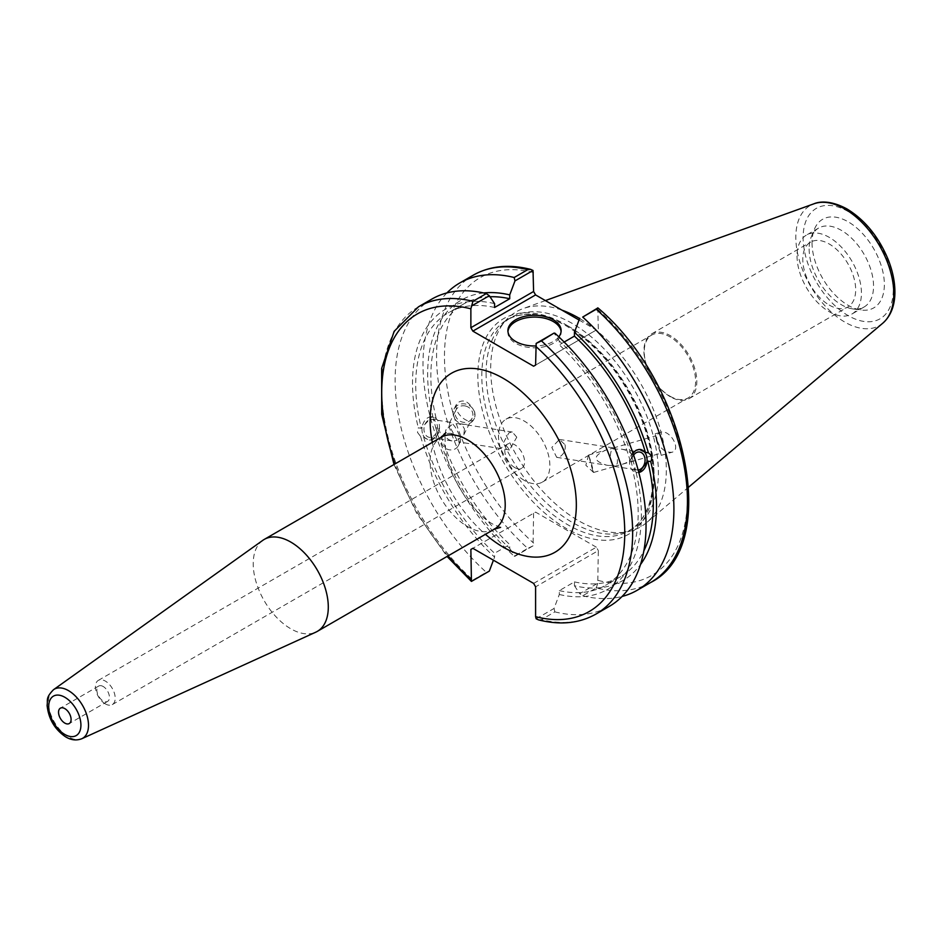 <?xml version="1.0" encoding="UTF-8"?>
<svg xmlns="http://www.w3.org/2000/svg" width="942" height="942" viewBox="0 0 942 942"><rect width="100%" height="100%" fill="white"/><g stroke="black" fill="none" stroke-linecap="round" stroke-linejoin="round"><path stroke-width="0.71" stroke-dasharray="4.71 3.53" d="M262.771 540.367A53.093 30.65 -120 0 0 253.221 563.74A53.093 30.65 -120 0 0 275.429 616.139A53.093 30.65 -120 0 0 315.782 632.176M103.161 686.482A8.867 5.122 -120 0 0 98.722 686.047A8.867 5.122 -120 0 0 97.356 693.159A8.867 5.122 -120 0 0 103.161 700.966A8.867 5.122 -120 0 0 107.588 701.413A8.867 5.122 -120 0 0 108.954 694.301A8.867 5.122 -120 0 0 103.161 686.482M105.327 703.886A13.965 8.066 60 0 1 96.202 691.569A13.965 8.066 60 0 1 98.333 680.383A13.965 8.066 60 0 1 112.31 688.449A13.965 8.066 60 0 1 112.31 704.581A13.965 8.066 60 0 1 105.327 703.886M514.673 467.538A13.965 8.066 -120 0 0 521.668 468.233A13.965 8.066 -120 0 0 521.668 452.101A13.965 8.066 -120 0 0 507.691 444.035A13.965 8.066 -120 0 0 505.548 455.233A13.965 8.066 -120 0 0 514.673 467.538M524.176 480.314A36.326 20.971 60 0 1 500.449 448.298A36.326 20.971 60 0 1 506.019 419.202A36.326 20.971 60 0 1 542.333 440.173A36.326 20.971 60 0 1 542.333 482.116A36.326 20.971 60 0 1 524.176 480.314M669.927 396.17A36.326 20.971 -120 0 0 688.084 397.96A36.326 20.971 -120 0 0 688.084 356.017A36.326 20.971 -120 0 0 651.758 335.046A36.326 20.971 -120 0 0 646.188 364.154A36.326 20.971 -120 0 0 669.927 396.17M516.781 437.194L512.342 432.037L508.951 432.802L503.676 442.304L509.528 449.935L516.781 437.194M565.059 444.777C565.753 449.946 564.093 453.879 560.078 456.576L556.687 457.341L551.824 447.403L559.489 439.443L565.059 444.777M464.488 428.987L463.77 434.804L457.141 440.409L459.472 442.069L460.355 441.621C460.873 438.454 459.107 433.555 455.045 426.926L452.761 423.971L458.636 423.629L462.64 425.772L464.488 428.987M457.141 440.409L449.793 426.679L449.558 422.758L450.429 422.31L452.761 423.971L446.131 429.576C444.023 435.428 445.955 439.196 451.936 440.891L457.141 440.409M437.135 424.689A9.055 6.7 -81.1 0 1 435.793 433.709A9.055 6.7 -81.1 0 1 429.328 437.335A9.055 6.7 -81.1 0 1 424.112 427.35A9.055 6.7 -81.1 0 1 432.131 419.437A9.055 6.7 -81.1 0 1 437.135 424.689M417.494 432.402L420.627 436.535L423.629 437.017L428.386 439.89L433.12 438.96L436.04 436.311L438.006 432.425L438.772 428.28L435.757 427.798L433.438 419.072L436.44 419.543L432.025 416.717L421.31 428.28L418.295 427.809L417.494 432.402M422.428 433.179A11.74 8.678 -81.1 0 1 424.171 421.498A11.74 8.678 -81.1 0 1 432.555 416.788A11.74 8.678 -81.1 0 1 439.313 429.729A11.74 8.678 -81.1 0 1 428.904 439.973A11.74 8.678 -81.1 0 1 422.428 433.179M451.701 433.579A9.055 8.125 26.7 0 1 458.307 445.696A9.055 8.125 26.7 0 1 446.555 448.887A9.055 8.125 26.7 0 1 442.116 437.559A9.055 8.125 26.7 0 1 451.701 433.579M465.536 406.037A9.055 8.125 26.7 0 1 472.142 418.154A9.055 8.125 26.7 0 1 460.402 421.345A9.055 8.125 26.7 0 1 455.952 410.017A9.055 8.125 26.7 0 1 465.536 406.037M474.662 412.419A11.174 10.032 26.7 0 1 474.038 419.108A11.174 10.032 26.7 0 1 459.543 423.052A11.174 10.032 26.7 0 1 454.056 409.063A11.174 10.032 26.7 0 1 464.995 403.965A11.174 10.032 26.7 0 1 474.662 412.419M474.768 412.207C469.21 401.316 463.264 398.372 456.929 403.353C451.972 412.031 470.364 427.609 474.485 418.213L474.768 412.207M420.627 436.535A161.836 93.435 -120 0 0 494.585 557.111L493.42 560.196M431.872 299.073A177.426 102.442 -120 0 0 486.308 572.3L489.322 571.099M494.585 303.63A161.836 93.435 -120 0 0 418.295 427.809M423.629 437.017A157.302 90.821 -120 0 0 494.585 553.26L494.585 557.111M438.772 428.28A157.302 90.821 -120 0 0 509.716 544.523L494.585 553.26M435.757 427.798A161.836 93.435 -120 0 0 509.716 548.374L509.716 544.523M632.047 455.304C631.01 452.278 627.466 450.229 621.414 449.169L611.888 448.969C609.121 456.54 609.921 462.345 614.278 466.384L622.332 464.241C629.374 462.016 632.612 459.025 632.047 455.304M638.134 469.976A9.055 6.7 -81.1 0 1 636.886 469.94A9.055 6.7 -81.1 0 1 631.788 464.265A9.055 6.7 -81.1 0 1 633.601 455.104M608.779 465.454L606.742 465.195C592.977 461.003 592.671 455.975 605.812 450.123L613.878 447.98L617.351 452.996L617.41 462.993L616.268 465.395L608.779 465.454M659.659 450.912L660.66 453.29L658.588 444.459L655.679 435.863L659.659 450.912M638.853 472.672L637.004 472.66L632.588 469.834L635.591 470.305L633.259 461.568L630.257 461.097L632.93 453.137M640.407 449.44A11.74 8.678 98.9 0 0 640.113 449.393A11.74 8.678 98.9 0 0 631.729 454.091A11.74 8.678 98.9 0 0 629.998 465.772A11.74 8.678 98.9 0 0 636.474 472.578A11.74 8.678 98.9 0 0 638.806 472.519M536.163 618.788L554.037 608.461L559.312 594.484L559.312 590.622L574.443 581.885L574.443 585.747A161.836 93.435 -120 0 0 640.489 564.564M574.443 585.747L579.707 593.648L597.758 583.228L598.323 550.611L535.598 586.831M650.722 582.462A177.426 102.442 60 0 1 596.274 587.949L582.709 595.78L579.707 593.648M582.709 595.78A177.426 102.442 -120 0 0 622.12 596.439M574.443 581.885A157.302 90.821 -120 0 0 620.731 576.551A157.302 90.821 -120 0 0 643.822 550.964M559.312 590.622A157.302 90.821 -120 0 0 605.6 585.288A157.302 90.821 -120 0 0 632.588 469.834M559.312 594.484A161.836 93.435 -120 0 0 635.591 470.305M592.577 470.082L588.597 455.045L591.505 463.629L593.578 472.46L592.577 470.082M656.621 441.009L655.09 433.826L658.693 444.424L661.237 455.327L656.621 441.009M657.151 440.856C660.401 448.875 665.311 452.678 671.882 452.278C681.89 449.982 670.009 429.01 660.554 432.272C657.281 433.473 656.15 436.334 657.151 440.856M670.374 396.782A37.397 21.595 60 0 1 645.941 363.824A37.397 21.595 60 0 1 651.676 333.857A37.397 21.595 60 0 1 689.085 355.452A37.397 21.595 60 0 1 689.085 398.631A37.397 21.595 60 0 1 670.374 396.782M829.231 305.067A37.397 21.595 -120 0 0 847.93 306.927A37.397 21.595 -120 0 0 847.93 263.736A37.397 21.595 -120 0 0 810.532 242.141A37.397 21.595 -120 0 0 804.798 272.108A37.397 21.595 -120 0 0 829.231 305.067M579.047 320.021L596.345 330.006L533.619 366.214M535.598 365.084L596.345 330.006M598.323 328.864L597.758 307.857M533.619 583.404L596.345 547.196L598.323 550.611M596.345 547.196L535.574 512.107L472.849 548.315L535.574 512.107M533.596 513.249L533.031 545.854L514.98 556.275L509.716 548.374M486.096 373.173A121.824 70.332 -120 0 0 531.853 487.438A121.824 70.332 -120 0 0 620.507 533.16A121.824 70.332 -120 0 0 633.154 528.403A121.824 70.332 -120 0 0 633.154 387.739A121.824 70.332 -120 0 0 511.329 317.407A121.824 70.332 -120 0 0 500.897 325.979A121.824 70.332 -120 0 0 486.096 373.173M538.494 619.871L541.45 619.612A177.426 102.442 -120 0 0 595.897 614.113M554.037 608.461L554.85 611.876L541.45 619.612M418.472 306.809A177.426 102.442 -120 0 0 472.919 580.037L471.436 581.414M533.031 545.854L527.744 548.385A177.426 102.442 60 0 1 473.296 275.158M446.897 292.938A177.426 102.442 -120 0 0 514.179 556.216L527.744 548.385M514.98 556.275L514.179 556.216M596.274 587.949L597.758 583.228M812.039 242.706A51.127 29.52 -120 0 0 861.094 310.036A51.127 29.52 -120 0 0 873.764 248.818A51.127 29.52 -120 0 0 814.418 229.189A51.127 29.52 -120 0 0 812.039 242.706M561.927 310.13A124.203 71.71 -120 0 0 523.14 308.599A124.203 71.71 -120 0 0 505.772 320.468A124.203 71.71 -120 0 0 490.688 368.581A124.203 71.71 -120 0 0 537.329 485.083A124.203 71.71 -120 0 0 627.713 531.688A124.203 71.71 -120 0 0 646.683 522.575A124.203 71.71 -120 0 0 658.034 422.181A124.203 71.71 -120 0 0 579.613 318.526M564.164 342.052L559.312 344.854L559.312 341.004L554.037 333.091M472.919 580.037L486.308 572.3M554.85 611.876A177.426 102.442 -120 0 0 609.286 606.389M507.95 331.525A26.612 15.366 0 0 0 507.903 332.444A26.612 15.366 0 0 0 534.514 347.81A26.612 15.366 0 0 0 561.126 332.444A26.612 15.366 0 0 0 561.079 331.525M558.841 336.847A26.612 15.366 180 0 1 535.598 345.973M630.257 461.097A157.302 90.821 -120 0 0 559.312 344.854M494.585 307.481A157.302 90.821 -120 0 0 448.298 312.826A157.302 90.821 -120 0 0 421.31 428.28M490.005 296.754A157.302 90.821 -120 0 0 463.429 304.089A157.302 90.821 -120 0 0 436.44 419.543M633.259 461.568A161.836 93.435 -120 0 0 559.312 341.004M797.026 255.941A45.546 26.294 -120 0 0 816.902 301.77A45.546 26.294 -120 0 0 852.004 313.98A45.546 26.294 -120 0 0 852.004 261.381A45.546 26.294 -120 0 0 806.458 235.088A45.546 26.294 -120 0 0 797.026 255.941M809.143 248.947A45.546 26.294 -120 0 0 852.84 308.905A45.546 26.294 -120 0 0 864.12 306.974A45.546 26.294 -120 0 0 864.12 254.387A45.546 26.294 -120 0 0 818.574 228.094A45.546 26.294 -120 0 0 811.262 236.901A45.546 26.294 -120 0 0 809.143 248.947M483.682 292.962A161.836 93.435 -120 0 0 433.438 419.072M53.517 689.697A28.342 16.367 -120 0 0 48.419 702.19A28.342 16.367 -120 0 0 60.276 730.156A28.342 16.367 -120 0 0 81.824 738.728M494.209 529.251A53.093 30.65 60 0 1 467.668 526.625A53.093 30.65 60 0 1 430.129 461.604A53.093 30.65 60 0 1 441.127 437.3M432.331 442.375A103.385 59.687 -120 0 0 485.424 534.326M448.062 555.898A171.833 99.216 60 0 1 394.969 463.947M567.944 325.92A121.824 70.332 -120 0 0 507.032 319.891A121.824 70.332 -120 0 0 481.798 375.658A121.824 70.332 -120 0 0 534.974 498.247A121.824 70.332 -120 0 0 628.844 530.888A121.824 70.332 -120 0 0 647.519 433.273A121.824 70.332 -120 0 0 567.944 325.92M565.965 324.778A124.615 71.945 60 0 1 642.279 521.456A124.615 71.945 60 0 1 489.652 433.344A124.615 71.945 60 0 1 565.965 324.778M533.596 272.603A171.833 99.216 -120 0 0 444.459 356.382A171.833 99.216 -120 0 0 533.596 543.087M598.323 580.449A171.833 99.216 -120 0 0 687.472 496.681A171.833 99.216 -120 0 0 598.323 309.977M882.842 323.141A69.272 40 60 0 1 828.43 309.376A69.272 40 60 0 1 795.825 237.254A69.272 40 60 0 1 813.935 203.802M848.2 211.538A63.75 36.809 -120 0 0 809.154 267.069A63.75 36.809 -120 0 0 887.234 312.143A63.75 36.809 -120 0 0 848.2 211.538M500.602 527.367L492.819 524.129C486.225 520.479 478.983 514.002 471.082 504.712C457.353 487.214 448.898 469.293 445.719 450.947C444.812 437.995 444.895 431.919 445.955 432.708M98.722 686.047L60.382 708.172M107.588 701.413L69.261 723.538M112.31 704.581L521.668 468.233M98.333 680.383L507.691 444.035M542.333 482.116L688.084 397.96M506.019 419.202L651.758 335.046M512.342 432.037L457.965 423.488M509.528 449.935L459.472 442.069M450.429 422.31L432.131 419.437M451.936 440.891L429.328 437.335M458.307 445.696L460.355 441.621M442.116 437.559L446.131 429.576M463.77 434.804L472.142 418.154M449.558 422.758L455.952 410.017M474.038 419.108L474.485 418.213M454.056 409.063L456.929 403.353M614.278 466.384L636.886 469.94M621.414 449.169L639.7 452.042M556.687 457.341L606.742 465.195M559.489 439.443L613.878 447.98M622.332 464.241L660.66 453.29M613.148 448.027L655.679 435.863M620.731 576.551L605.6 585.288M588.573 455.08L585.853 465.254L593.531 472.448M593.578 472.46L614.996 466.337M588.597 455.045L605.812 450.123M661.237 455.327L671.882 452.278M655.09 433.826L660.554 432.272M689.085 398.631L847.93 306.927M651.676 333.857L810.532 242.141M511.329 317.407L507.032 319.891C523.14 310.931 542.981 312.991 566.542 326.062C597.934 345.255 622.427 375.081 640.018 415.528C649.98 439.996 654.313 462.71 653.018 483.682C651.087 506.749 643.033 522.492 628.844 530.888L633.154 528.403M394.003 464.512L416.423 512.86L447.085 556.463M545.394 300.58L523.14 308.599M688.696 487.085L646.683 522.575M561.126 332.444L561.126 330.618M507.903 332.444L507.903 330.618M463.429 304.089L448.298 312.826M818.574 228.094L806.458 235.088M864.12 306.974L852.004 313.98M852.84 308.905L861.094 310.036M811.262 236.901L814.418 229.189M620.507 533.16L627.713 531.688M500.897 325.979L505.772 320.468"/><path stroke-width="1.41" d="M81.824 738.728L315.782 632.176A53.093 30.65 -120 0 0 317.301 631.387A53.093 30.65 -120 0 0 317.301 570.087A53.093 30.65 -120 0 0 264.207 539.436A53.093 30.65 -120 0 0 262.771 540.367L53.517 689.697C45.263 698.199 48.03 699.718 47.1 705.358C48.501 718.628 54.495 729.002 65.069 736.467C70.626 740.094 76.208 740.848 81.824 738.728A28.342 16.367 -120 0 0 87.182 716.309A28.342 16.367 -120 0 0 68.46 690.616A28.342 16.367 -120 0 0 53.517 689.697M64.821 708.619A8.867 5.122 60 0 1 70.615 716.438A8.867 5.122 60 0 1 69.261 723.538A8.867 5.122 60 0 1 60.382 718.416A8.867 5.122 60 0 1 60.382 708.172A8.867 5.122 60 0 1 64.821 708.619M447.085 556.463L471.436 581.414L470.87 549.457L472.849 548.315L533.619 583.404L535.598 586.831L535.598 616.669L536.163 618.788L538.494 619.871C560.16 625.358 579.295 623.427 595.897 614.113A177.426 102.442 -120 0 0 541.45 340.886L536.163 343.418L535.598 365.084L533.619 366.214L472.849 331.137L535.574 294.917L533.596 291.49L470.87 327.71L472.849 331.137M470.87 327.71L470.87 308.823L472.919 301.322A177.426 102.442 -120 0 0 418.472 306.809L394.145 331.348L381.64 368.452L381.687 414.268L394.003 464.512M472.849 548.315L470.87 549.457M493.42 560.196L489.322 571.099L471.436 581.414M471.436 306.044L489.322 295.729L486.308 293.586A177.426 102.442 -120 0 0 431.872 299.073L418.472 306.809M489.322 295.729L494.585 303.63L494.585 307.481L509.716 298.744L509.716 294.893L514.98 280.904L533.031 270.484L533.596 291.49M633.601 455.104A9.055 6.7 -81.1 0 1 639.7 452.042A9.055 6.7 -81.1 0 1 644.705 457.294A9.055 6.7 -81.1 0 1 638.134 469.976M632.93 453.137L635.909 450.417L639.347 449.393L645.388 452.36L648.402 452.831C651.723 455.445 652.5 458.354 650.722 461.568L647.719 461.097L638.853 472.672M638.806 472.519A11.74 8.678 98.9 0 0 647.024 460.968A11.74 8.678 98.9 0 0 640.407 449.44M640.489 564.564A161.836 93.435 -120 0 0 650.722 461.568M622.12 596.439A177.426 102.442 -120 0 0 637.157 590.293A177.426 102.442 -120 0 0 582.709 317.065L596.274 309.235A177.426 102.442 60 0 1 650.722 582.462L637.157 590.293M650.722 582.462C721.749 546.855 687.059 383.206 597.887 307.904L582.709 317.065M579.707 318.278L574.443 332.255L574.443 336.117L564.164 342.052M648.402 452.831A161.836 93.435 -120 0 0 574.443 332.255M643.822 550.964A157.302 90.821 -120 0 0 647.719 461.097M535.574 294.917L579.047 320.021M530.699 269.388C509.033 263.925 489.899 265.844 473.296 275.158A177.426 102.442 60 0 1 527.744 269.671L530.699 269.4L533.031 270.484M527.744 269.671L514.179 277.501L514.98 280.904M514.179 277.501A177.426 102.442 -120 0 0 459.731 282.989A177.426 102.442 -120 0 0 446.897 292.938M597.758 307.857L596.274 309.235M579.613 318.526A124.203 71.71 -120 0 0 561.927 310.13M541.45 340.886L554.037 333.091L536.163 343.418M486.308 293.586L472.919 301.322M595.897 614.113L609.286 606.389A177.426 102.442 -120 0 0 554.85 333.15M561.079 331.525A26.612 15.366 0 0 0 553.331 321.575A26.612 15.366 0 0 0 525.059 318.078A26.612 15.366 0 0 0 507.95 331.525M535.598 345.973A26.612 15.366 180 0 1 507.903 330.618A26.612 15.366 180 0 1 524.329 316.418A26.612 15.366 180 0 1 553.331 319.75A26.612 15.366 180 0 1 561.126 330.618A26.612 15.366 180 0 1 558.841 336.847M645.388 452.36A157.302 90.821 -120 0 0 574.443 336.117M509.716 298.744A157.302 90.821 -120 0 0 490.005 296.754M509.716 294.893A161.836 93.435 -120 0 0 483.682 292.962M64.821 697.268A22.773 13.153 60 0 1 78.763 733.206A22.773 13.153 60 0 1 50.868 717.109A22.773 13.153 60 0 1 64.821 697.268M485.424 534.326A103.385 59.687 -120 0 0 503.228 547.161A103.385 59.687 -120 0 0 576.092 497.894A103.385 59.687 -120 0 0 491.288 372.573A103.385 59.687 -120 0 0 432.331 442.375M445.955 432.708L441.127 437.3A53.093 30.65 60 0 1 494.22 467.95A53.093 30.65 60 0 1 494.209 529.251L500.602 527.367M535.598 346.197A171.833 99.216 60 0 1 624.746 532.901A171.833 99.216 60 0 1 535.598 616.669M470.87 579.295A171.833 99.216 60 0 1 448.062 555.898M394.969 463.947A171.833 99.216 60 0 1 470.87 308.823M844.809 208.971A69.272 40 60 0 1 889.036 266.751A69.272 40 60 0 1 882.842 323.141C890.708 316.088 894.735 305.973 894.9 292.785C894.982 282.011 892.663 270.731 887.929 258.956C878.45 236.548 864.827 219.898 847.035 208.983C829.337 199.421 818.198 201.941 813.935 203.802A69.272 40 60 0 1 844.809 208.971M441.127 437.3L264.207 539.436M494.209 529.251L317.301 631.387M473.296 275.158L459.731 282.989M813.935 203.802L545.394 300.58M882.842 323.141L688.696 487.085"/></g></svg>
